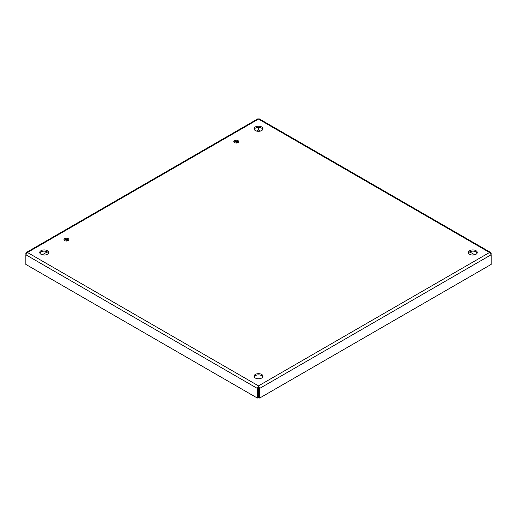 <?xml version="1.0" encoding="UTF-8"?>
<svg xmlns="http://www.w3.org/2000/svg" width="517" height="517" viewBox="0 0 517 517"><rect width="100%" height="100%" fill="white"/><g stroke="black" fill="none" stroke-linecap="round" stroke-linejoin="round"><path stroke-width="0.78" d="M64.703 240.638A2.456 1.415 180 0 1 63.979 239.636A2.456 1.415 180 0 1 66.434 238.214A2.456 1.415 180 0 1 68.89 239.636A2.456 1.415 180 0 1 67.378 240.941A2.456 1.415 180 0 1 64.703 240.638M68.658 240.237A2.456 1.415 0 0 0 66.434 239.423A2.456 1.415 0 0 0 64.211 240.237M234.492 142.608A2.456 1.415 180 0 1 233.774 141.606A2.456 1.415 180 0 1 236.23 140.185A2.456 1.415 180 0 1 238.686 141.606A2.456 1.415 180 0 1 237.174 142.912A2.456 1.415 180 0 1 234.492 142.608M238.453 142.207A2.456 1.415 0 0 0 236.23 141.387A2.456 1.415 0 0 0 234.007 142.207M41.037 254.299A4.433 2.559 180 0 1 39.738 252.49A4.433 2.559 180 0 1 44.171 249.931A4.433 2.559 180 0 1 48.598 252.49A4.433 2.559 180 0 1 45.864 254.855A4.433 2.559 180 0 1 41.037 254.299M48.475 253.091A4.433 2.559 0 0 0 44.171 251.133A4.433 2.559 0 0 0 39.861 253.091M255.366 378.043A4.433 2.559 180 0 1 254.067 376.234A4.433 2.559 180 0 1 258.5 373.675A4.433 2.559 180 0 1 262.933 376.234A4.433 2.559 180 0 1 260.193 378.599A4.433 2.559 180 0 1 255.366 378.043M262.81 376.835A4.433 2.559 0 0 0 258.5 374.877A4.433 2.559 0 0 0 254.19 376.835M469.694 254.299A4.433 2.559 180 0 1 468.402 252.49A4.433 2.559 180 0 1 472.829 249.931A4.433 2.559 180 0 1 477.262 252.49A4.433 2.559 180 0 1 474.528 254.855A4.433 2.559 180 0 1 469.694 254.299M477.139 253.091A4.433 2.559 0 0 0 472.829 251.133A4.433 2.559 0 0 0 468.525 253.091M255.366 130.555A4.433 2.559 180 0 1 254.067 128.746A4.433 2.559 180 0 1 258.5 126.187A4.433 2.559 180 0 1 262.933 128.746A4.433 2.559 180 0 1 260.193 131.111A4.433 2.559 180 0 1 255.366 130.555M262.81 129.347A4.433 2.559 0 0 0 258.5 127.395A4.433 2.559 0 0 0 254.19 129.347M490.627 252.458L491.15 254.771L489.534 252.49L490.627 252.458L259.372 118.942L257.628 118.942L26.367 252.458L27.466 252.49L258.5 385.876L489.534 252.49L258.5 119.104L27.466 252.49L25.85 254.771L25.85 264.413L257.337 398.058L258.377 397.457L258.5 387.078L258.623 397.457L259.663 398.058L491.15 264.413L491.15 254.771L259.663 388.416L259.663 398.058M258.5 387.078L258.5 385.876L257.337 388.416L257.337 398.058M26.373 252.458L25.85 254.771L257.337 388.416L258.377 387.815M25.85 253.42L26.251 253.653M258.377 127.395L258.377 130.025L256.587 131.053M237.969 141.807L235.888 143.009M68.173 239.836L66.092 241.038M47.306 251.882L42.258 254.797M260.413 131.053L258.623 130.025L258.623 127.395M491.15 253.42L490.749 253.653M474.742 254.797L469.694 251.882M258.5 385.876L259.663 388.416L258.623 387.815"/></g></svg>
